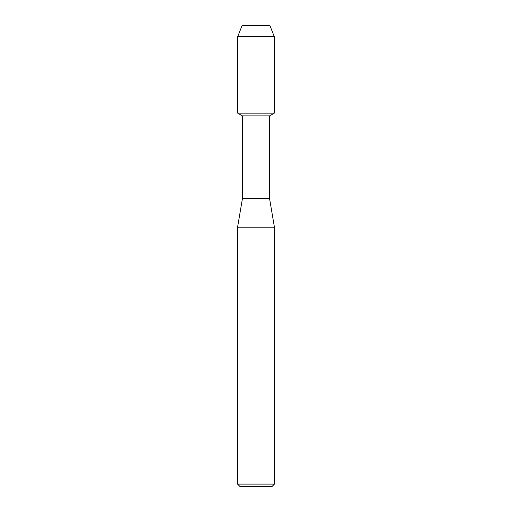 <?xml version="1.0" encoding="UTF-8"?>
<svg xmlns="http://www.w3.org/2000/svg" width="512" height="512" viewBox="0 0 512 512"><rect width="100%" height="100%" fill="white"/><g stroke="black" fill="none" stroke-linecap="round" stroke-linejoin="round"><path stroke-width="0.77" d="M269.914 25.6L242.086 25.6L269.914 25.6L274.285 36.602L274.285 113.152L256 113.152L274.285 113.152L269.536 115.898L269.536 198.4L274.432 227.2L274.432 484.096L237.568 484.096L239.872 486.4L272.128 486.4L274.432 484.096M269.536 198.4L242.464 198.4L242.464 115.898L269.536 115.898M242.464 198.4L237.568 227.2L274.432 227.2M242.086 25.6L237.715 36.602L237.715 113.152L256 113.152L237.715 113.152L242.464 115.898M237.715 36.602L274.285 36.602M237.568 227.2L237.568 484.096"/></g></svg>
